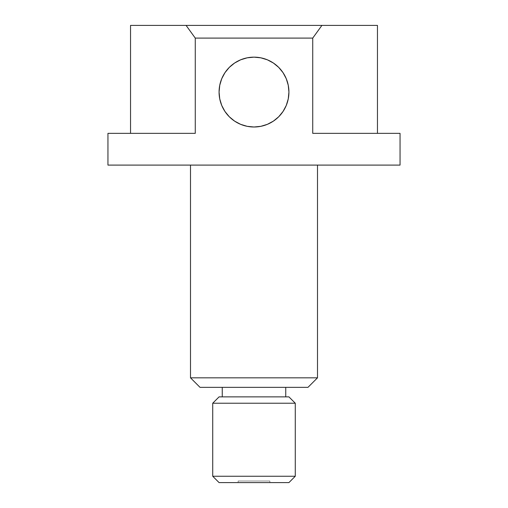 <?xml version="1.0" encoding="UTF-8"?>
<svg xmlns="http://www.w3.org/2000/svg" width="508" height="508" viewBox="0 0 508 508"><rect width="100%" height="100%" fill="white"/><g stroke="black" fill="none" stroke-linecap="round" stroke-linejoin="round"><path stroke-width="0.38" stroke-dasharray="2.54 1.91" d="M224.961 72.669L221.736 78.708L219.748 85.261L219.075 92.075A34.925 34.925 0 0 0 254 127A34.925 34.925 0 0 0 288.925 92.075A34.925 34.925 0 0 0 254 57.15A34.925 34.925 0 0 0 219.075 92.075L219.748 98.889L221.736 105.442L224.961 111.481M234.594 121.114L240.633 124.339L247.186 126.327L254 127L260.814 126.327L267.367 124.339L273.406 121.114M283.039 111.481L286.264 105.442L288.252 98.889L288.925 92.075L288.252 85.261L286.264 78.708L283.039 72.669M273.406 63.036L267.367 59.811L260.814 57.823L254 57.15L247.186 57.823L240.633 59.811L234.594 63.036M238.125 481.012L269.875 481.012L269.875 482.6L238.125 482.6L238.125 481.012L238.125 482.6L288.925 482.6L219.075 482.6L269.875 482.6L238.125 482.6L269.875 482.6L269.875 481.012L238.125 481.012L239.331 481.012L238.125 481.012L238.125 482.6L269.875 482.6L269.875 481.012L238.125 481.012L269.875 481.012L269.875 482.6L238.125 482.6L238.125 481.012L239.331 481.012L238.125 481.012M317.5 165.1L107.95 165.1L317.5 165.1M285.75 387.35L200.025 387.35L285.75 387.35M222.25 396.875L288.925 396.875L222.25 396.875M312.738 133.35L400.05 133.35L312.738 133.35L312.738 38.1L312.738 133.35L377.457 133.35L312.738 133.35M195.262 38.1L312.738 38.1L321.913 25.4L377.457 25.4L321.913 25.4L312.738 38.1L195.262 38.1L186.087 25.4L321.913 25.4L130.543 25.4L186.087 25.4L195.262 38.1L195.262 133.35L130.543 133.35L195.262 133.35L195.262 38.1M107.95 133.35L195.262 133.35L107.95 133.35M317.5 377.825L190.5 377.825L317.5 377.825M212.725 403.225L295.275 403.225L212.725 403.225M295.275 476.25L212.725 476.25L295.275 476.25M238.125 482.6L269.875 482.6L238.125 482.6M269.875 481.012L239.331 481.012L269.875 481.012"/><path stroke-width="0.76" d="M288.925 92.075A34.925 34.925 0 0 1 254 127A34.925 34.925 0 0 1 219.075 92.075A34.925 34.925 0 0 1 254 57.15A34.925 34.925 0 0 1 288.925 92.075L288.252 85.261L286.264 78.708L283.039 72.669L278.695 67.38L273.406 63.036L267.367 59.811L260.814 57.823L254 57.15L247.186 57.823L240.633 59.811L234.594 63.036L229.305 67.38L224.961 72.669L221.736 78.708L219.748 85.261L219.075 92.075L219.748 98.889L221.736 105.442L224.961 111.481L229.305 116.77L234.594 121.114L240.633 124.339L247.186 126.327L254 127L260.814 126.327L267.367 124.339L273.406 121.114L278.695 116.77L283.039 111.481L286.264 105.442L288.252 98.889L288.925 92.075M224.961 111.481L229.305 116.77L234.594 121.114M273.406 121.114L278.695 116.77L283.039 111.481M283.039 72.669L278.695 67.38L273.406 63.036M234.594 63.036L229.305 67.38L224.961 72.669M295.275 403.225L288.925 396.875L219.075 396.875L212.725 403.225L295.275 403.225L212.725 403.225L212.725 476.25L219.075 482.6L288.925 482.6L295.275 476.25L212.725 476.25L295.275 476.25L295.275 403.225L295.275 476.25L288.925 482.6L219.075 482.6L212.725 476.25L212.725 403.225L219.075 396.875L288.925 396.875L295.275 403.225M190.5 377.825L200.025 387.35L307.975 387.35L317.5 377.825L190.5 377.825L317.5 377.825L317.5 165.1L317.5 377.825L307.975 387.35L200.025 387.35L190.5 377.825L190.5 165.1L190.5 377.825M107.95 133.35L107.95 165.1L400.05 165.1L400.05 133.35L312.738 133.35L312.738 38.1L195.262 38.1L195.262 133.35L107.95 133.35L195.262 133.35L195.262 38.1L312.738 38.1L321.913 25.4L130.543 25.4L186.087 25.4L195.262 38.1L186.087 25.4L377.457 25.4L321.913 25.4L312.738 38.1L312.738 133.35L400.05 133.35L400.05 165.1L107.95 165.1L107.95 133.35M222.25 387.35L222.25 396.875L222.25 387.35M285.75 396.875L285.75 387.35L285.75 396.875M130.543 133.35L130.543 25.4L130.543 133.35M377.457 25.4L377.457 133.35L377.457 25.4"/></g></svg>
